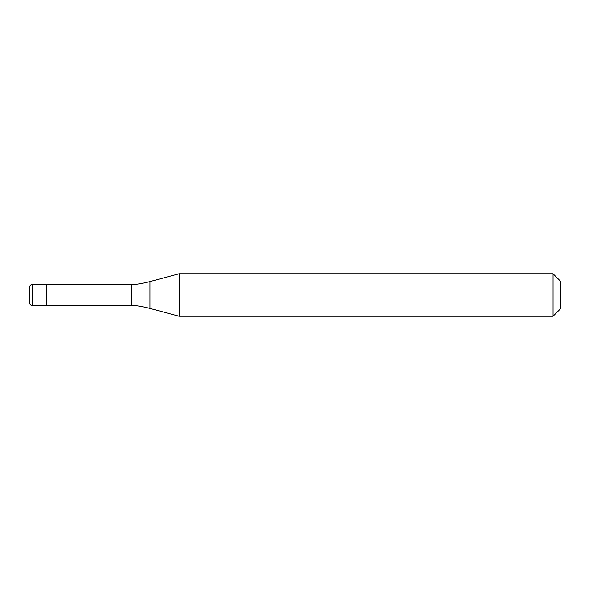 <?xml version="1.0" encoding="UTF-8"?>
<svg xmlns="http://www.w3.org/2000/svg" width="590" height="590" viewBox="0 0 590 590"><rect width="100%" height="100%" fill="white"/><g stroke="black" fill="none" stroke-linecap="round" stroke-linejoin="round"><path stroke-width="0.89" d="M29.5 287.566A3.186 3.186 0 0 1 32.686 284.38A3.186 3.186 0 0 0 29.5 287.566L29.5 302.434A3.186 3.186 0 0 0 32.686 305.62L46.492 305.62L46.492 284.38L32.686 284.38L46.492 284.38M46.492 305.192L131.718 305.192A106.2 106.2 0 0 1 149.948 308.408L179.168 316.24L553.066 316.24L560.5 308.806L560.5 281.194L553.066 273.76L553.066 316.24M46.492 284.808L131.718 284.808L131.718 305.192M131.718 284.808A106.2 106.2 0 0 0 149.948 281.592L179.168 273.76L179.168 316.24M179.168 273.76L553.066 273.76M32.686 284.38L32.686 305.62M149.948 281.592L149.948 308.408"/></g></svg>
